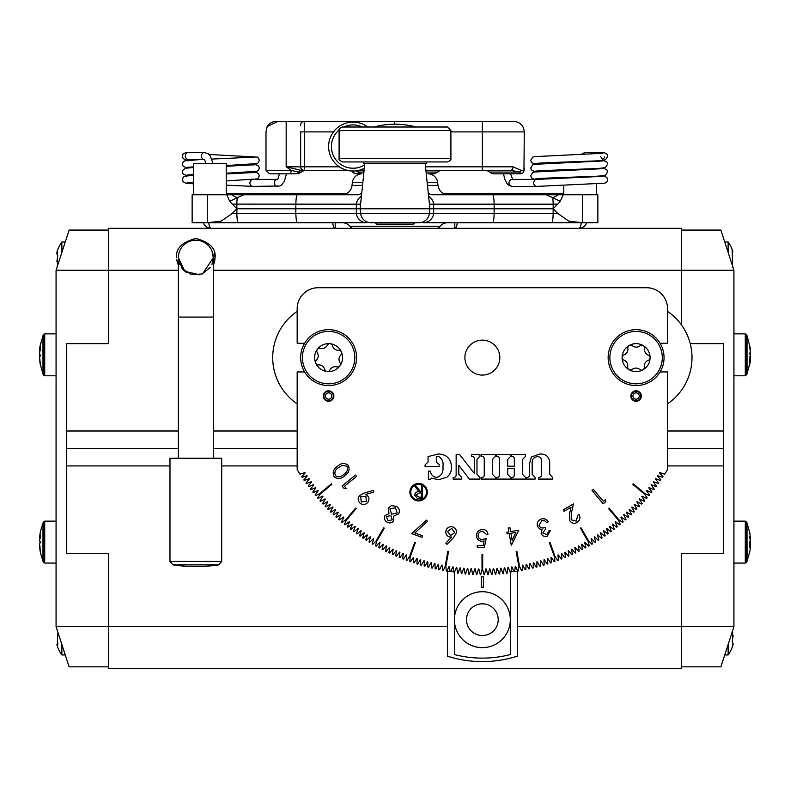 <?xml version="1.0" encoding="UTF-8"?>
<svg xmlns="http://www.w3.org/2000/svg" width="790" height="790" viewBox="0 0 790 790"><rect width="100%" height="100%" fill="white"/><g stroke="black" fill="none" stroke-linecap="round" stroke-linejoin="round"><path stroke-width="1.19" d="M747.034 373.947L747.004 335.622L747.034 373.947L750.263 361.543L749.325 366.55L750.5 358.946L749.562 358.986L750.5 355.559L749.325 353.12L750.5 352.824L749.562 344.855L750.105 350.217M749.582 358.946L750.5 358.946M750.47 359.341L750.263 361.543M750.233 356.942L750.194 358.946M749.325 356.517L750.5 356.813M749.917 354.068L750.5 354.068L750.263 354.819M749.868 353.969L750.5 354.068M750.283 352.903L750.49 353.969M750.115 350.286L750.263 348.094L747.034 335.691M749.562 358.996L749.631 361.089A50.639 40.566 180 0 1 749.562 363.193L750.49 358.986M747.034 561.226L747.004 522.901L747.034 561.226L749.937 550.995L750.5 545.258L749.631 545.248M750.49 545.248L749.562 547.51A50.639 48.684 180 0 0 749.631 544.991L749.562 542.473L750.5 541.199L749.325 536.351L750.5 538.77L749.562 531.305L750.372 537.506M749.562 552.901L749.937 550.995M750.47 545.564L750.382 546.601M749.592 543.016L750.5 543.016L750.105 545.248M749.582 542.937L750.5 543.016M749.562 541.733L750.49 542.937M40.043 546.512L39.5 546.512L40.349 552.477L42.966 561.226L42.996 522.901L42.996 561.305L44.714 563.073L56.07 563.073M40.023 546.443L39.5 546.443M40.349 552.477L40.675 553.958M40.053 546.571L39.5 546.512M40.152 537.713L39.51 537.694L40.369 534.889A50.639 36.745 0 0 0 40.438 536.795L39.5 540.834L40.675 542.414L39.5 543.609L40.438 551.509L39.51 546.571M42.966 522.98L40.349 531.729L39.5 537.694L40.132 537.773M40.349 531.729L39.5 537.773M39.54 540.488L40.023 537.773M39.638 543.372L40.675 541.792M42.966 335.691L42.996 374.016L42.966 335.691L39.944 346.632L40.675 342.998L39.5 350.572L40.27 350.533M40.251 350.572L39.5 350.572M39.5 350.345L39.944 346.632M39.628 352.952L39.905 350.572M40.626 355.836L39.5 355.836L39.944 354.819M40.379 355.944L39.5 355.836M39.589 356.458L39.51 355.944M39.905 359.055L39.944 363.005L42.966 373.947M39.51 350.533L40.438 346.05A50.639 38.68 0 0 0 40.369 348.054L39.5 353.801L40.675 355.806L39.5 356.567L40.438 364.516L39.51 359.361M732.636 267.553L732.162 249.729M732.873 251.477A33.585 33.585 0 0 0 728.123 241.957L728.123 252.375M732.133 249.838L732.29 250.707M733.13 635.535L732.182 641.421M733.13 643.672L732.606 646.171C731.975 648.086 731.975 647.978 732.606 645.825L732.557 642.082M728.123 644.541L728.123 654.969A33.585 33.585 0 0 0 732.172 647.464L732.123 647.563M732.508 646.171L732.606 646.171C731.975 648.086 731.975 647.978 732.606 645.825M732.449 642.053L732.636 631.338M724.736 654.969L728.123 654.969A33.585 33.585 0 0 0 733.081 644.759L732.606 645.292M57.868 632.741L57.394 641.697C58.026 644.225 58.026 645.252 57.394 644.778L56.87 644.354L57.078 645.282A33.585 33.585 0 0 0 61.877 654.969L61.877 644.541M57.68 645.035L56.87 644.354M56.841 629.057L57.384 630.904M61.877 252.375L61.877 241.957A33.585 33.585 0 0 0 56.88 252.316L56.949 252.425M57.384 253.491L57.394 250.736C58.026 248.84 58.026 248.988 57.394 251.161L56.87 254.044L57.443 255.002M57.522 250.736L57.394 250.736C58.026 248.84 58.026 248.988 57.394 251.161M57.522 255.022L57.384 265.776M56.88 261.589L57.759 255.674M447.416 571.575L450.014 571.575A216.401 216.401 0 0 0 450.725 571.683L452.749 566.924A211.394 211.394 0 0 0 453.114 566.973L453.746 572.118A216.401 216.401 0 0 0 454.467 572.207L456.403 567.408A211.394 211.394 0 0 0 456.778 567.457L457.499 572.582A216.401 216.401 0 0 0 458.22 572.661L460.066 567.832A211.394 211.394 0 0 0 460.442 567.872L461.251 572.977A216.401 216.401 0 0 0 461.972 573.046L463.74 568.188A211.394 211.394 0 0 0 464.115 568.217L465.014 573.313A216.401 216.401 0 0 0 465.735 573.372L467.423 568.484A211.394 211.394 0 0 0 467.799 568.504L468.786 573.589A216.401 216.401 0 0 0 469.507 573.629L471.107 568.711A211.394 211.394 0 0 0 471.482 568.731L472.548 573.787A216.401 216.401 0 0 0 473.279 573.826L474.79 568.869A211.394 211.394 0 0 0 475.165 568.889L476.331 573.925A216.401 216.401 0 0 0 477.051 573.945L478.473 568.978A211.394 211.394 0 0 0 478.849 568.978L480.103 574.004A216.401 216.401 0 0 0 480.824 574.004L482.167 569.007A211.394 211.394 0 0 0 482.542 569.007L483.885 574.004A216.401 216.401 0 0 0 484.606 574.004L485.86 568.978A211.394 211.394 0 0 0 486.225 568.978L487.657 573.945A216.401 216.401 0 0 0 488.378 573.925L489.543 568.889A211.394 211.394 0 0 0 489.919 568.869L491.429 573.826A216.401 216.401 0 0 0 492.15 573.787L493.227 568.731A211.394 211.394 0 0 0 493.602 568.711L495.202 573.629A216.401 216.401 0 0 0 495.923 573.589L496.91 568.504A211.394 211.394 0 0 0 497.285 568.484L498.974 573.372A216.401 216.401 0 0 0 499.695 573.313L500.593 568.217A211.394 211.394 0 0 0 500.969 568.188L502.736 573.046A216.401 216.401 0 0 0 503.457 572.977L504.267 567.872A211.394 211.394 0 0 0 504.632 567.832L506.489 572.661A216.401 216.401 0 0 0 507.21 572.582L507.931 567.457A211.394 211.394 0 0 0 508.306 567.408L510.241 572.207A216.401 216.401 0 0 0 510.962 572.118L511.584 566.973A211.394 211.394 0 0 0 511.96 566.924L513.984 571.683A216.401 216.401 0 0 0 514.695 571.585L517.292 571.575L517.292 656.184A115.31 115.31 0 0 1 447.416 656.184L447.416 570.163M517.292 571.575L517.292 570.163M499.823 357.613A17.469 17.469 0 0 0 482.354 340.144A17.469 17.469 0 0 0 464.885 357.613A17.469 17.469 0 0 0 482.354 375.082A17.469 17.469 0 0 0 499.823 357.613M203.524 241.987A17.469 17.469 0 0 1 213.3 257.678L213.3 317.076L178.362 317.076L178.362 257.678A17.469 17.469 0 0 1 195.831 240.209A17.469 17.469 0 0 1 213.3 257.678L211.957 264.413M186.272 272.303A17.469 17.469 0 0 1 183.606 270.16M183.606 245.206A17.469 17.469 0 0 1 192.958 240.446M636.572 391.356L636.631 390.833A5.244 5.244 0 0 0 635.812 390.813L635.92 392.906A3.14 3.14 0 0 0 633.373 397.627A3.14 3.14 0 0 0 638.735 397.755A3.14 3.14 0 0 0 636.414 392.916L636.572 391.356A4.72 4.72 0 0 1 640.058 398.604A4.72 4.72 0 0 1 632.02 398.417A4.72 4.72 0 0 1 635.841 391.336M667.54 311.388A55.902 55.902 0 0 1 667.54 403.838M329.005 391.346L329.055 390.823A5.244 5.244 0 0 0 328.235 390.823L328.383 392.916A3.14 3.14 0 0 0 325.924 397.676A3.14 3.14 0 0 0 331.287 397.706A3.14 3.14 0 0 0 328.877 392.916L329.005 391.346A4.72 4.72 0 0 1 332.62 398.535A4.72 4.72 0 0 1 324.572 398.486A4.72 4.72 0 0 1 328.275 391.346M297.168 403.838A55.902 55.902 0 0 1 297.168 311.388M426.472 492.19A7.841 7.841 0 0 0 418.631 484.349A7.841 7.841 0 0 0 410.78 492.19A7.841 7.841 0 0 0 418.631 500.04A7.841 7.841 0 0 0 426.472 492.19M409.892 492.19A8.739 8.739 0 0 0 418.631 500.929A8.739 8.739 0 0 0 427.36 492.19A8.739 8.739 0 0 0 418.631 483.46A8.739 8.739 0 0 0 409.892 492.19M333.854 396.047A5.244 5.244 0 0 0 328.61 390.803A5.244 5.244 0 0 0 323.367 396.047A5.244 5.244 0 0 0 328.61 401.29A5.244 5.244 0 0 0 333.854 396.047M630.855 396.047A5.244 5.244 0 0 1 636.098 390.803A5.244 5.244 0 0 1 641.342 396.047A5.244 5.244 0 0 1 636.098 401.29A5.244 5.244 0 0 1 630.855 396.047M660.094 371.942L667.54 371.942L667.54 469.566A216.401 216.401 0 0 1 664.667 474.188L659.749 472.588A211.394 211.394 0 0 1 659.541 472.904L663.008 476.745A216.401 216.401 0 0 1 662.603 477.358L657.715 475.669A211.394 211.394 0 0 1 657.507 475.975L660.894 479.885A216.401 216.401 0 0 1 660.489 480.478L655.631 478.71A211.394 211.394 0 0 1 655.414 479.017L658.742 482.986A216.401 216.401 0 0 1 658.317 483.569L653.488 481.712A211.394 211.394 0 0 1 653.271 482.019L656.52 486.038A216.401 216.401 0 0 1 656.095 486.62L651.296 484.685A211.394 211.394 0 0 1 651.069 484.981L654.258 489.059A216.401 216.401 0 0 1 653.814 489.632L649.054 487.618A211.394 211.394 0 0 1 648.817 487.904L651.938 492.042A216.401 216.401 0 0 1 651.483 492.604L646.753 490.501A211.394 211.394 0 0 1 646.516 490.797L649.558 494.984A216.401 216.401 0 0 1 649.104 495.537L644.413 493.355A211.394 211.394 0 0 1 644.176 493.641L647.138 497.878A216.401 216.401 0 0 1 646.674 498.431L642.023 496.16A211.394 211.394 0 0 1 641.776 496.446L644.67 500.732A216.401 216.401 0 0 1 644.186 501.275L639.574 498.925A211.394 211.394 0 0 1 639.327 499.201L642.142 503.546A216.401 216.401 0 0 1 641.658 504.079L637.086 501.65A211.394 211.394 0 0 1 636.829 501.917L639.574 506.311A216.401 216.401 0 0 1 639.071 506.834L634.548 504.326A211.394 211.394 0 0 1 634.291 504.593L636.957 509.027A216.401 216.401 0 0 1 636.444 509.55L631.961 506.963A211.394 211.394 0 0 1 631.704 507.219L634.291 511.703A216.401 216.401 0 0 1 633.768 512.216L629.334 509.55A211.394 211.394 0 0 1 629.067 509.807L631.575 514.33A216.401 216.401 0 0 1 631.052 514.833L626.658 512.088A211.394 211.394 0 0 1 626.391 512.345L628.82 516.917A216.401 216.401 0 0 1 628.287 517.401L623.942 514.586A211.394 211.394 0 0 1 623.665 514.833L626.016 519.445A216.401 216.401 0 0 1 625.473 519.929L621.187 517.035A211.394 211.394 0 0 1 620.9 517.282L623.172 521.933A216.401 216.401 0 0 1 622.619 522.397L618.382 519.435A211.394 211.394 0 0 1 618.096 519.672L620.278 524.363A216.401 216.401 0 0 1 619.725 524.827L615.538 521.775A211.394 211.394 0 0 1 615.242 522.012L617.346 526.742A216.401 216.401 0 0 1 616.783 527.197L612.645 524.076A211.394 211.394 0 0 1 612.359 524.313L614.373 529.073A216.401 216.401 0 0 1 613.8 529.517L609.722 526.328A211.394 211.394 0 0 1 609.426 526.555L611.361 531.354A216.401 216.401 0 0 1 610.779 531.779L606.76 528.53A211.394 211.394 0 0 1 606.453 528.747L608.31 533.576A216.401 216.401 0 0 1 607.727 534L603.758 530.673A211.394 211.394 0 0 1 603.451 530.89L605.219 535.748A216.401 216.401 0 0 1 604.626 536.153L600.716 532.766A211.394 211.394 0 0 1 600.41 532.974L602.099 537.862A216.401 216.401 0 0 1 601.486 538.267L597.645 534.8A211.394 211.394 0 0 1 597.329 535.008L598.929 539.926A216.401 216.401 0 0 1 598.316 540.321L594.534 536.785A211.394 211.394 0 0 1 594.218 536.983L595.729 541.93A216.401 216.401 0 0 1 595.117 542.315L591.394 538.721A211.394 211.394 0 0 1 591.068 538.908L592.5 543.885A216.401 216.401 0 0 1 591.868 544.251L588.214 540.597A211.394 211.394 0 0 1 587.888 540.785L589.231 545.781A216.401 216.401 0 0 1 588.599 546.137L585.005 542.414A211.394 211.394 0 0 1 584.679 542.592L585.933 547.618A216.401 216.401 0 0 1 585.291 547.964L581.766 544.172A211.394 211.394 0 0 1 581.43 544.35L582.595 549.396A216.401 216.401 0 0 1 581.954 549.731L578.487 545.88A211.394 211.394 0 0 1 578.162 546.048L579.238 551.114A216.401 216.401 0 0 1 578.586 551.44L575.189 547.529A211.394 211.394 0 0 1 574.853 547.697L575.841 552.773A216.401 216.401 0 0 1 575.189 553.089L571.861 549.119A211.394 211.394 0 0 1 571.525 549.277L572.424 554.373A216.401 216.401 0 0 1 571.763 554.679L568.504 550.66A211.394 211.394 0 0 1 568.168 550.808L568.978 555.923A216.401 216.401 0 0 1 568.306 556.209L565.126 552.131A211.394 211.394 0 0 1 564.781 552.279L565.502 557.404A216.401 216.401 0 0 1 564.83 557.681L561.72 553.543A211.394 211.394 0 0 1 561.374 553.681L561.996 558.826A216.401 216.401 0 0 1 561.325 559.083L558.283 554.896A211.394 211.394 0 0 1 557.938 555.034L558.481 560.179A216.401 216.401 0 0 1 557.799 560.436L554.827 556.2A211.394 211.394 0 0 1 554.481 556.328L554.926 561.483A216.401 216.401 0 0 1 554.244 561.72L551.351 557.434A211.394 211.394 0 0 1 550.995 557.552L551.361 562.717A216.401 216.401 0 0 1 550.679 562.944L547.855 558.599A211.394 211.394 0 0 1 547.5 558.718L547.776 563.892A216.401 216.401 0 0 1 547.085 564.109L544.34 559.715A211.394 211.394 0 0 1 543.984 559.824L544.162 564.998A216.401 216.401 0 0 1 543.471 565.206L540.804 560.772A211.394 211.394 0 0 1 540.439 560.87L540.528 566.045A216.401 216.401 0 0 1 539.837 566.242L537.249 561.759A211.394 211.394 0 0 1 536.884 561.858L536.884 567.032A216.401 216.401 0 0 1 536.183 567.21L533.675 562.687A211.394 211.394 0 0 1 533.309 562.776L533.22 567.951A216.401 216.401 0 0 1 532.519 568.119L530.09 563.546A211.394 211.394 0 0 1 529.725 563.635L529.547 568.8A216.401 216.401 0 0 1 528.836 568.958L526.486 564.346A211.394 211.394 0 0 1 526.12 564.425L525.854 569.6A216.401 216.401 0 0 1 525.143 569.738L522.871 565.087A211.394 211.394 0 0 1 522.506 565.156L522.141 570.321A216.401 216.401 0 0 1 521.43 570.449L519.247 565.768A211.394 211.394 0 0 1 518.882 565.828L518.428 570.982A216.401 216.401 0 0 1 517.717 571.101L515.603 566.381A211.394 211.394 0 0 1 515.238 566.44L514.695 571.585M608.142 357.623A14.329 14.329 0 0 1 608.142 357.603A27.956 27.956 0 0 1 636.098 329.657A27.956 27.956 0 0 1 664.044 357.613A27.956 27.956 0 0 1 636.098 385.569A27.956 27.956 0 0 1 608.142 357.613M304.604 343.285L297.168 343.285L297.168 308.693A20.965 20.965 0 0 1 318.133 287.728L646.576 287.728A20.965 20.965 0 0 1 667.54 308.693L667.54 343.285L660.094 343.285M450.014 571.585L449.471 566.44A211.394 211.394 0 0 1 449.095 566.381L446.992 571.101A216.401 216.401 0 0 1 446.281 570.982L445.827 565.828A211.394 211.394 0 0 1 445.461 565.768L443.269 570.449A216.401 216.401 0 0 1 442.558 570.321L442.203 565.156A211.394 211.394 0 0 1 441.837 565.087L439.566 569.738A216.401 216.401 0 0 1 438.855 569.6L438.588 564.425A211.394 211.394 0 0 1 438.223 564.346L435.873 568.958A216.401 216.401 0 0 1 435.162 568.8L434.984 563.635A211.394 211.394 0 0 1 434.619 563.546L432.189 568.119A216.401 216.401 0 0 1 431.488 567.951L431.389 562.776A211.394 211.394 0 0 1 431.034 562.687L428.526 567.21A216.401 216.401 0 0 1 427.825 567.032L427.825 561.858A211.394 211.394 0 0 1 427.459 561.759L424.872 566.242A216.401 216.401 0 0 1 424.171 566.045L424.269 560.87A211.394 211.394 0 0 1 423.904 560.772L421.238 565.206A216.401 216.401 0 0 1 420.547 564.998L420.724 559.824A211.394 211.394 0 0 1 420.369 559.715L417.624 564.109A216.401 216.401 0 0 1 416.932 563.892L417.209 558.718A211.394 211.394 0 0 1 416.853 558.599L414.029 562.944A216.401 216.401 0 0 1 413.348 562.717L413.703 557.552A211.394 211.394 0 0 1 413.358 557.434L410.454 561.72A216.401 216.401 0 0 1 409.773 561.483L410.227 556.328A211.394 211.394 0 0 1 409.872 556.2L406.909 560.436A216.401 216.401 0 0 1 406.228 560.179L406.771 555.034A211.394 211.394 0 0 1 406.425 554.896L403.384 559.083A216.401 216.401 0 0 1 402.703 558.826L403.334 553.681A211.394 211.394 0 0 1 402.989 553.543L399.878 557.681A216.401 216.401 0 0 1 399.207 557.404L399.928 552.279A211.394 211.394 0 0 1 399.582 552.131L396.392 556.209A216.401 216.401 0 0 1 395.731 555.923L396.541 550.808A211.394 211.394 0 0 1 396.205 550.66L392.946 554.679A216.401 216.401 0 0 1 392.284 554.373L393.183 549.277A211.394 211.394 0 0 1 392.847 549.119L389.519 553.089A216.401 216.401 0 0 1 388.868 552.773L389.855 547.697A211.394 211.394 0 0 1 389.519 547.529L386.122 551.44A216.401 216.401 0 0 1 385.471 551.114L386.547 546.048A211.394 211.394 0 0 1 386.211 545.88L382.755 549.731A216.401 216.401 0 0 1 382.113 549.396L383.278 544.35A211.394 211.394 0 0 1 382.943 544.172L379.417 547.964A216.401 216.401 0 0 1 378.775 547.618L380.029 542.592A211.394 211.394 0 0 1 379.704 542.414L376.109 546.137A216.401 216.401 0 0 1 375.477 545.781L376.82 540.785A211.394 211.394 0 0 1 376.494 540.597L372.831 544.251A216.401 216.401 0 0 1 372.209 543.885L373.64 538.908A211.394 211.394 0 0 1 373.315 538.721L369.592 542.315A216.401 216.401 0 0 1 368.979 541.93L370.49 536.983A211.394 211.394 0 0 1 370.174 536.785L366.392 540.321A216.401 216.401 0 0 1 365.78 539.926L367.38 535.008A211.394 211.394 0 0 1 367.064 534.8L363.212 538.267A216.401 216.401 0 0 1 362.61 537.862L364.299 532.974A211.394 211.394 0 0 1 363.983 532.766L360.082 536.153A216.401 216.401 0 0 1 359.49 535.748L361.257 530.89A211.394 211.394 0 0 1 360.951 530.673L356.981 534A216.401 216.401 0 0 1 356.399 533.576L358.245 528.747A211.394 211.394 0 0 1 357.949 528.53L353.93 531.779A216.401 216.401 0 0 1 353.347 531.354L355.283 526.555A211.394 211.394 0 0 1 354.987 526.328L350.908 529.517A216.401 216.401 0 0 1 350.335 529.073L352.35 524.313A211.394 211.394 0 0 1 352.054 524.076L347.926 527.197A216.401 216.401 0 0 1 347.363 526.742L349.466 522.012A211.394 211.394 0 0 1 349.17 521.775L344.983 524.827A216.401 216.401 0 0 1 344.43 524.363L346.613 519.672A211.394 211.394 0 0 1 346.326 519.435L342.09 522.397A216.401 216.401 0 0 1 341.537 521.933L343.808 517.282A211.394 211.394 0 0 1 343.522 517.035L339.236 519.929A216.401 216.401 0 0 1 338.693 519.445L341.043 514.833A211.394 211.394 0 0 1 340.767 514.586L336.422 517.401A216.401 216.401 0 0 1 335.888 516.917L338.318 512.345A211.394 211.394 0 0 1 338.041 512.088L333.656 514.833A216.401 216.401 0 0 1 333.133 514.33L335.641 509.807A211.394 211.394 0 0 1 335.375 509.55L330.931 512.216A216.401 216.401 0 0 1 330.418 511.703L333.005 507.219A211.394 211.394 0 0 1 332.738 506.963L328.265 509.55A216.401 216.401 0 0 1 327.751 509.027L330.418 504.593A211.394 211.394 0 0 1 330.161 504.326L325.628 506.834A216.401 216.401 0 0 1 325.134 506.311L327.88 501.917A211.394 211.394 0 0 1 327.623 501.65L323.051 504.079A216.401 216.401 0 0 1 322.567 503.546L325.381 499.201A211.394 211.394 0 0 1 325.134 498.925L320.523 501.275A216.401 216.401 0 0 1 320.039 500.732L322.932 496.446A211.394 211.394 0 0 1 322.685 496.16L318.034 498.431A216.401 216.401 0 0 1 317.57 497.878L320.533 493.641A211.394 211.394 0 0 1 320.296 493.355L315.605 495.537A216.401 216.401 0 0 1 315.141 494.984L318.182 490.797A211.394 211.394 0 0 1 317.955 490.501L313.225 492.604A216.401 216.401 0 0 1 312.771 492.042L315.891 487.904A211.394 211.394 0 0 1 315.654 487.618L310.895 489.632A216.401 216.401 0 0 1 310.45 489.059L313.64 484.981A211.394 211.394 0 0 1 313.413 484.685L308.613 486.62A216.401 216.401 0 0 1 308.189 486.038L311.438 482.019A211.394 211.394 0 0 1 311.221 481.712L306.392 483.569A216.401 216.401 0 0 1 305.967 482.986L309.295 479.017A211.394 211.394 0 0 1 309.078 478.71L304.219 480.478A216.401 216.401 0 0 1 303.804 479.885L307.201 475.975A211.394 211.394 0 0 1 306.994 475.669L302.106 477.358A216.401 216.401 0 0 1 301.701 476.745L305.167 472.904A211.394 211.394 0 0 1 304.96 472.588L300.042 474.188A216.401 216.401 0 0 1 297.168 469.566L297.168 371.942L304.604 371.942M482.009 568.296A210.683 210.683 0 0 0 482.7 568.296L482.7 554.313A196.71 196.71 0 0 1 482.009 554.313L482.009 568.296M445.422 565.038A210.683 210.683 0 0 0 446.113 565.156L448.542 551.39A196.71 196.71 0 0 1 447.851 551.272L445.422 565.038M409.971 555.469A210.683 210.683 0 0 0 410.622 555.706L415.402 542.572A196.71 196.71 0 0 1 414.75 542.335L409.971 555.469M376.712 539.896A210.683 210.683 0 0 0 377.314 540.242L384.305 528.135A196.71 196.71 0 0 1 383.703 527.789L376.712 539.896M346.662 518.783A210.683 210.683 0 0 0 347.195 519.227L356.181 508.523A196.71 196.71 0 0 1 355.648 508.069L346.662 518.783M320.74 492.772A210.683 210.683 0 0 0 321.184 493.306L331.889 484.319A196.71 196.71 0 0 1 331.445 483.786L320.74 492.772M518.596 565.156A210.683 210.683 0 0 0 519.287 565.038L516.857 551.272A196.71 196.71 0 0 1 516.166 551.39L518.596 565.156M554.086 555.706A210.683 210.683 0 0 0 554.738 555.469L549.958 542.335A196.71 196.71 0 0 1 549.307 542.572L554.086 555.706M587.395 540.242A210.683 210.683 0 0 0 587.997 539.896L581.005 527.789A196.71 196.71 0 0 1 580.403 528.135L587.395 540.242M617.513 519.227A210.683 210.683 0 0 0 618.047 518.783L609.06 508.069A196.71 196.71 0 0 1 608.527 508.523L617.513 519.227M643.524 493.306A210.683 210.683 0 0 0 643.969 492.772L633.264 483.786A196.71 196.71 0 0 1 632.81 484.319L643.524 493.306M576.295 521.044L577.678 515.337L579.129 514.497C580.67 517.776 579.969 520.452 577.046 522.526C574.103 523.977 571.674 523.365 569.758 520.699L569.62 513.5L571.042 507.269L564.06 511.298L563.211 509.836L573.491 503.901L571.308 513.48L571.219 519.82L576.295 521.044M605.525 499.655L605.821 501.63L603.195 503.832L591.996 490.481L593.32 489.375L603.432 501.413L605.525 499.655M546.769 534.554L548.932 530.831L550.581 530.228L547.342 536.143C544.567 536.983 542.493 536.153 541.14 533.645L542.019 529.557L539.59 528.865L537.476 526.357C536.647 522.931 537.852 520.511 541.101 519.089C544.172 518.161 546.522 519.109 548.171 521.904L546.581 522.486L544.537 520.63L541.654 520.679L539.037 525.646C540.429 527.947 542.444 528.55 545.08 527.453L545.623 528.945L542.839 533.033L546.769 534.554M518.763 530.199L511.298 545.456L509.195 533.576L507.131 533.931L506.844 532.302L508.908 531.937L508.207 527.977L509.915 527.671L510.617 531.64L518.763 530.199M515.919 532.381L510.903 533.27L512.157 540.38L515.919 532.381M484.369 547.342L477.209 547.342L477.209 545.554L483.144 545.554L484.092 540.962L482.028 541.298C478.562 540.992 476.735 539.086 476.538 535.581C476.805 531.769 478.839 529.715 482.631 529.428C485.672 529.665 487.44 531.314 487.953 534.356L486.393 534.356L482.532 531.216C479.816 531.463 478.345 532.934 478.098 535.65C478.345 538.148 479.757 539.442 482.315 539.501L486.166 538.612L484.369 547.342M453.588 537.526L447.051 544.33L445.807 543.164L451.643 537.002L449.846 537.012C446.883 536.153 445.56 534.168 445.886 531.077C446.755 527.888 448.839 526.456 452.147 526.762C455.267 527.611 456.689 529.656 456.403 532.894L453.588 537.526M450.517 535.581L454.734 532.628L451.781 528.411L447.575 531.364L450.517 535.581M422.561 535.827L422.008 537.368L411.699 533.615L426.462 520.116L427.538 521.291L414.78 532.993L422.561 535.827M387.91 520.709L392.225 519.879L390.823 515.544L386.438 516.581L387.91 520.709M384.947 515.633L388.966 513.668L388.394 508.059L391.317 505.639L396.264 506.311C399.246 508.138 400.056 510.656 398.713 513.846L393.41 516.235L393.746 520.778C391.899 523.049 389.648 523.503 386.982 522.141C384.532 520.501 383.851 518.329 384.947 515.633M391.593 514.171L397.222 512.917L395.415 507.733L389.924 508.898L391.593 514.171M364.21 493.059L373.324 490.422L373.818 492.051L365.632 494.491L367.192 495.399C369.345 497.641 369.503 500.031 367.666 502.568C365.306 504.899 362.768 505.106 360.043 503.181C357.751 500.86 357.544 498.372 359.42 495.695L364.21 493.059M365.898 496.308L360.734 496.752L361.198 501.926L366.353 501.462L365.898 496.308M348.193 465.28C350.089 469.379 348.983 472.785 344.875 475.521C341.399 479.026 337.834 479.461 334.17 476.805C332.235 472.677 333.301 469.211 337.389 466.406C340.925 462.95 344.529 462.575 348.193 465.28M343.857 474.247C347.166 472.183 348.193 469.507 346.948 466.228L342.287 465.32L338.436 467.641C335.207 469.754 334.2 472.45 335.404 475.708C338.377 477.565 341.191 477.081 343.857 474.247M346.208 488.378L344.243 488.654L342.08 486.038L355.431 475.067L356.527 476.39L344.479 486.285L346.208 488.378M438.213 456.274L436.317 456.699L436.317 462.071L439.289 464.895L439.309 466.525L425.079 466.525L425.079 464.935L428.052 461.972L428.052 456.61L438.312 453.974C446.666 454.408 451.07 458.793 451.525 467.137C451.603 471.265 450.063 474.612 446.883 477.18L438.657 479.747L431.291 478.098L430.303 479.421L428.387 479.421L428.387 471.156L430.303 471.156C431.014 474.928 433.216 477.022 436.91 477.437C441.511 475.797 443.526 472.262 442.933 466.821C443.654 461.824 442.084 458.309 438.213 456.274M476.972 459.365L476.972 474.356L479.945 477.456L479.945 479.086L469.349 479.086L458.793 465.28L458.793 474.356L461.765 477.437L461.765 479.086L453.174 479.086L453.174 477.466C455.287 477.506 456.274 476.469 456.146 474.356L456.146 454.625L459.652 454.625L474.326 473.407L474.326 459.365C474.464 457.252 473.467 456.215 471.353 456.245L471.353 454.625L479.945 454.625L479.945 456.265L476.972 459.365M484.25 474.356L484.25 459.365C484.379 457.252 483.381 456.215 481.268 456.245L481.268 454.625L495.488 454.625L495.488 456.265L492.506 459.365L492.506 474.356L495.488 477.456L495.488 479.086L481.268 479.086L481.268 477.456C483.381 477.496 484.379 476.459 484.25 474.356M514.32 466.199L514.32 459.385C514.458 457.272 513.47 456.225 511.347 456.245L511.347 454.625L525.557 454.625L525.557 456.265L522.585 459.385L522.585 474.365L525.557 477.456L525.557 479.086L511.347 479.086L511.347 477.466C513.461 477.506 514.448 476.469 514.32 474.365L514.32 468.51L507.713 468.51L507.713 474.365L510.686 477.456L510.686 479.086L496.476 479.086L496.476 477.446C498.589 477.496 499.576 476.469 499.448 474.365L499.448 459.385C499.586 457.262 498.589 456.215 496.476 456.255L496.476 454.625L510.686 454.625L510.686 456.265L507.713 459.385L507.713 466.199L514.32 466.199M537.506 456.61C533.655 457.143 531.887 459.474 532.174 463.602L532.174 474.346L535.146 477.456L535.146 479.086L526.555 479.086L526.555 477.466C528.668 477.496 529.656 476.459 529.527 474.346L529.527 463.671L531.374 456.985L539.896 453.974C546.127 453.904 549.396 456.926 549.692 463.039L549.692 474.346L552.664 477.456L552.664 479.086L538.454 479.086L538.454 477.466C540.567 477.496 541.555 476.449 541.427 474.346L541.427 461.439C541.644 458.457 540.33 456.847 537.506 456.61M421.425 492.99L419.125 492.97L415.787 495.113L419.075 497.177L421.425 497.177L421.425 492.99M422.561 485.89L422.561 498.47L417.189 498.302L414.651 495.103C415.026 492.674 416.518 491.538 419.115 491.696L414.493 485.89L415.896 485.89L420.517 491.696L421.425 491.696L421.425 485.89L422.561 485.89M613.277 370.5A26.208 26.208 0 0 0 648.985 380.425A26.208 26.208 0 0 0 658.909 344.726A26.208 26.208 0 0 0 623.201 334.792A26.208 26.208 0 0 0 613.277 370.5M623.922 364.486A13.973 13.973 0 0 0 650.071 357.742A13.973 13.973 0 0 0 629.225 345.447A13.973 13.973 0 0 0 623.922 364.486M627.981 368.614A2.795 2.795 0 0 1 627.665 366.767A6.034 6.034 0 0 0 623.903 360.112A2.795 2.795 0 0 1 623.952 354.888A6.034 6.034 0 0 0 627.833 348.301A2.795 2.795 0 0 1 632.385 345.734A6.034 6.034 0 0 0 640.028 345.803A2.795 2.795 0 0 1 644.531 348.459A6.034 6.034 0 0 0 648.294 355.115A2.795 2.795 0 0 1 648.244 360.339A6.034 6.034 0 0 0 644.354 366.925A2.795 2.795 0 0 1 639.801 369.493A6.034 6.034 0 0 0 632.168 369.424A2.795 2.795 0 0 1 627.981 368.614A2.795 2.795 0 0 0 632.168 369.424M313.146 378.766A26.208 26.208 0 0 0 349.763 373.078A26.208 26.208 0 0 0 344.084 336.461A26.208 26.208 0 0 0 307.458 342.149A26.208 26.208 0 0 0 313.146 378.766M320.365 368.891A13.973 13.973 0 0 0 341.399 351.965A13.973 13.973 0 0 0 317.333 349.368A13.973 13.973 0 0 0 320.365 368.891M325.757 370.984A2.795 2.795 0 0 1 324.7 369.434A6.034 6.034 0 0 0 318.538 364.921A2.795 2.795 0 0 1 316.425 360.131A6.034 6.034 0 0 0 317.244 352.538A2.795 2.795 0 0 1 320.335 348.321A6.034 6.034 0 0 0 327.317 345.23A2.795 2.795 0 0 1 332.521 345.793A6.034 6.034 0 0 0 338.683 350.306A2.795 2.795 0 0 1 340.796 355.085A6.034 6.034 0 0 0 339.976 362.689A2.795 2.795 0 0 1 336.896 366.906A6.034 6.034 0 0 0 329.904 369.997A2.795 2.795 0 0 1 325.757 370.984A2.795 2.795 0 0 0 329.904 369.997M356.567 357.613A27.956 27.956 0 0 1 328.61 385.569A27.956 27.956 0 0 1 300.654 357.613A27.956 27.956 0 0 1 328.61 329.657A27.956 27.956 0 0 1 356.567 357.613M481.308 576.7L481.308 587.177L483.401 587.177L483.401 576.7L481.308 576.7M456.877 568.178A212.095 212.095 0 0 1 456.136 568.079L454.398 572.375L454.398 654.564A111.815 111.815 0 0 0 510.31 654.564L510.31 572.375L508.572 568.079A212.095 212.095 0 0 1 507.832 568.178M504.148 568.583A212.095 212.095 0 0 0 504.899 568.504L506.745 573.333A217.102 217.102 0 0 0 507.111 573.293L507.21 572.582M500.465 568.938A212.095 212.095 0 0 0 501.216 568.869L502.983 573.728A217.102 217.102 0 0 0 503.339 573.698L503.457 572.977M496.772 569.215A212.095 212.095 0 0 0 497.522 569.165L499.211 574.054A217.102 217.102 0 0 0 499.566 574.024L499.695 573.313M493.079 569.442A212.095 212.095 0 0 0 493.829 569.402L495.429 574.32A217.102 217.102 0 0 0 495.784 574.3L495.923 573.589M489.385 569.59A212.095 212.095 0 0 0 490.126 569.57L491.647 574.518A217.102 217.102 0 0 0 492.002 574.498L492.15 573.787M485.682 569.679A212.095 212.095 0 0 0 486.433 569.669L487.855 574.646A217.102 217.102 0 0 0 488.22 574.636L488.378 573.925M483.885 574.004L484.063 574.705A217.102 217.102 0 0 0 484.428 574.705L484.606 574.004M482.729 569.708A212.095 212.095 0 0 1 481.979 569.708M480.103 574.004L480.281 574.705A217.102 217.102 0 0 0 480.636 574.705L480.824 574.004M479.026 569.679A212.095 212.095 0 0 1 478.276 569.669L476.854 574.646A217.102 217.102 0 0 1 476.488 574.636L476.331 573.925M475.323 569.59A212.095 212.095 0 0 1 474.573 569.57L473.062 574.518A217.102 217.102 0 0 1 472.706 574.498L472.548 573.787M471.63 569.442A212.095 212.095 0 0 1 470.88 569.402L469.28 574.32A217.102 217.102 0 0 1 468.924 574.3L468.786 573.589M467.937 569.215A212.095 212.095 0 0 1 467.186 569.165L465.498 574.054A217.102 217.102 0 0 1 465.142 574.024L465.014 573.313M464.244 568.938A212.095 212.095 0 0 1 463.493 568.869L461.725 573.728A217.102 217.102 0 0 1 461.37 573.698L461.251 572.977M460.56 568.583A212.095 212.095 0 0 1 459.81 568.504L457.953 573.333A217.102 217.102 0 0 1 457.598 573.293L457.499 572.582M498.204 619.676A15.849 15.849 0 0 0 482.354 603.827A15.849 15.849 0 0 0 466.505 619.676A15.849 15.849 0 0 0 482.354 635.525A15.849 15.849 0 0 0 498.204 619.676M454.398 619.676A27.956 27.956 0 0 1 482.354 591.72A27.956 27.956 0 0 1 510.31 619.676A27.956 27.956 0 0 1 482.354 647.632A27.956 27.956 0 0 1 454.398 619.676M443.16 193.392L502.618 193.392M226.236 193.392L330.22 193.392M306.036 193.392L287.382 193.392M316.77 193.392L346.84 193.392M456.255 194.784A8.384 2.607 -90 0 0 454.813 193.392L563.764 193.392M211.207 228.33A8.384 8.384 0 0 1 203.306 222.741A8.384 8.384 0 0 0 211.207 228.33A8.384 2.607 90 0 1 208.748 222.741M578.793 228.33A8.384 8.384 0 0 0 586.694 222.741A8.384 8.384 0 0 1 578.793 228.33A8.384 2.607 -90 0 0 581.252 222.741M332.728 222.741A8.384 2.607 90 0 0 335.187 228.33L335.187 222.741M454.813 222.741L454.813 228.33A8.384 2.607 -90 0 0 457.272 222.741M335.187 194.784L335.187 193.392A8.384 2.607 90 0 0 333.745 194.784M443.99 193.817L454.813 193.392L454.813 194.784M283.373 173.82L289.584 173.82A3.496 1.55 -90 0 0 291.145 170.324L298.492 172.072L301.316 172.072L304.338 170.324L301.039 170.324A3.496 2.943 -90 0 0 298.492 172.072A3.496 2.943 -90 0 1 295.934 173.82L269.509 173.82L265.993 170.324L265.993 131.891L267.158 126.588C269.262 123.26 272.274 121.532 276.204 121.413L513.796 121.413C520.166 122.035 523.661 125.521 524.284 131.891L450.902 131.891M425.534 166.828L513.095 166.828L520.995 170.324A3.496 2.963 137.6 0 1 520.185 172.072L510.538 170.324L425.899 170.324M489.622 172.072L520.185 172.072A3.496 2.785 -90 0 1 517.776 173.82A3.496 3.219 90 0 0 520.995 170.324L523.958 170.324A3.496 3.19 16.2 0 1 523.494 172.072A3.496 3.466 -90 0 1 520.492 173.82L492.644 173.82L486.591 170.324M510.468 121.413L502.776 121.413M356.27 170.818L359.272 172.072L363.913 172.072M358.877 170.324L364.101 170.324M300.654 125.462L300.654 124.899A3.496 3.496 0 0 1 304.15 121.413L482.354 121.413L482.354 170.324L440.425 170.324L434.372 173.82L427.943 173.82A9.786 9.786 0 0 1 437.67 182.579L437.966 185.403C439.052 191.18 442.528 194.31 448.394 194.784L546.265 194.784M265.993 170.324L291.145 170.324L286.168 166.828L300.654 166.828L300.654 131.891L304.397 131.891L304.397 166.828L339.374 166.828M304.15 170.324A3.496 3.496 0 0 1 300.654 166.828A3.496 3.496 0 0 0 304.15 170.324L304.397 166.828L300.654 166.828A3.496 3.496 0 0 0 304.15 170.324L347.264 170.324L301.039 170.324L286.168 166.828L286.168 121.413M362.808 182.579L352.33 182.579A9.786 9.786 0 0 1 362.057 173.82L354.601 173.642L352.202 170.324M362.057 173.82L361.82 173.82A3.496 2.943 90 0 1 359.272 172.072A3.496 1.619 -50.4 0 0 359.598 173.02L359.598 173.02A3.496 3.496 0 0 0 361.82 173.82M524.284 168.438L523.849 171.302A3.496 3.496 0 0 1 520.492 173.82A3.496 3.466 90 0 0 523.958 170.324L524.284 131.891M277.863 121.413L267.158 126.588M394.635 121.413L394.882 124.208M304.15 121.413L304.397 131.891L333.499 131.891M352.666 172.013A3.496 3.486 -90 0 0 351.718 170.986L352.745 171.608M513.095 166.828A3.496 2.558 90 0 1 510.538 170.324M352.676 172.062L354.601 173.642M364.309 168.29A24.46 24.46 0 0 1 328.61 146.565A24.46 24.46 0 0 1 367.745 127.002A24.46 24.46 0 0 0 328.61 146.565M602.948 175.696L606.848 177.365L607.599 179.537C607.342 181.739 606.207 182.964 604.182 183.201L537.131 186.391A3.496 3.229 -90 0 1 533.655 182.905A3.496 3.229 -90 0 1 536.884 179.409M604.538 156.983A3.496 3.229 -90 0 1 602.237 159.392M599.047 153.655A3.496 3.229 -90 0 1 601.684 152.519C605.802 152.697 607.777 154.02 607.599 156.469L605.535 159.708C603.096 160.489 597.092 160.982 587.533 161.209C567.892 161.98 536.884 162.928 535.413 163.53M251.615 179.814A3.496 3.229 90 0 0 253.116 186.4L279.877 185.996L281.526 185.038L284.301 181.443L286.484 173.82M204.116 159.462A3.496 3.229 90 0 1 204.561 152.51L188.563 152.51A3.496 3.229 90 0 0 185.334 156.005A3.496 3.229 90 0 0 188.563 159.491L204.146 159.491M667.54 430.994L723.452 430.994L723.452 343.64L690.223 343.64L723.452 343.64L723.452 553.286L681.523 553.286L681.523 666.849L720.875 666.849L733.93 626.658L517.292 626.658M169.978 465.932L66.548 465.932L66.548 553.286L66.548 343.64L108.477 343.64L108.477 228.33L681.523 228.33L681.523 270.259L733.93 270.259L720.875 230.078L681.523 230.078L681.523 325.026L681.523 270.259L213.3 270.259M733.93 270.259L733.93 626.658M447.416 626.658L56.07 626.658L69.125 666.849L108.477 666.849L108.477 553.286L108.477 668.587L681.523 668.587L681.523 553.286L723.452 553.286L723.452 465.932L667.54 465.932M178.362 430.994L66.548 430.994L66.548 343.64L108.477 343.64L108.477 230.078L69.125 230.078L56.07 270.259L178.362 270.259M66.548 553.286L108.477 553.286L66.548 553.286M56.07 626.658L56.07 270.259M210.347 267.405L202.072 274.002L191.358 274.565L182.233 268.649L178.382 258.478M178.836 261.717L179.942 264.946M181.275 267.346L183.221 269.775M202.684 273.755L213.3 257.678A17.469 17.469 0 0 0 195.831 240.209A17.469 17.469 0 0 0 178.362 257.678L184.87 271.286L199.465 274.772M176.703 259.495L177.651 263.9M214.663 261.52L215.048 257.678L213.3 265.687L214.663 261.52M214.376 252.612L215.048 257.678C216.144 248.593 209.735 242.184 195.831 238.462C181.927 242.184 175.528 248.593 176.614 257.678C177.375 251.032 177.375 251.032 176.614 257.678L176.723 255.644M179.063 252.79L179.824 250.697L179.063 252.79M213.3 257.678L212.016 251.102M297.168 430.994L213.3 430.994M723.452 448.463L667.54 448.463L723.452 448.463M297.168 448.463L213.3 448.463L297.168 448.463M178.362 448.463L66.548 448.463L178.362 448.463M622.115 357.485A13.973 13.973 0 0 0 628.998 369.651M315.832 363.262A13.973 13.973 0 0 0 327.109 371.507M297.168 465.932L221.694 465.932M636.631 390.833A5.244 5.244 0 0 1 640.502 398.891A5.244 5.244 0 0 1 631.565 398.683A5.244 5.244 0 0 1 635.812 390.813M329.055 390.823A5.244 5.244 0 0 1 333.064 398.812A5.244 5.244 0 0 1 324.127 398.762A5.244 5.244 0 0 1 328.235 390.823M596.608 194.784L596.608 183.853M563.764 194.784L563.764 185.146M370.757 222.741L419.243 222.741M203.524 222.741L216.105 222.741M232.053 194.784L243.784 194.784L237.286 197.658A10.487 1.462 90 0 0 236.842 204.175L236.931 208.758L232.3 213.409L356.339 213.349A10.487 10.467 90 0 0 366.757 222.741L192.76 222.741A10.487 10.487 0 0 1 192.138 222.721L192.138 194.784L232.053 194.784A10.487 6.35 -142.5 0 0 237.286 197.658L229.742 201.332L226.809 194.784M226.236 194.784L226.236 163.342L193.392 163.342L193.392 194.784M573.895 222.741L586.476 222.741M342.406 222.741A9.786 9.786 0 0 1 349.901 226.236A9.786 9.786 0 0 0 352.35 228.33M447.594 222.741A9.786 9.786 0 0 0 440.099 226.236A9.786 9.786 0 0 1 437.65 228.33M361.721 192.928A10.487 7.357 -90 0 1 357.544 194.784L297.317 194.784A10.487 1.462 90 0 0 295.865 204.175L295.796 208.758L553.158 208.758L557.701 204.116L553.158 204.175A10.487 1.462 -90 0 0 552.714 197.658L560.258 201.332L563.191 194.784L597.862 194.784L597.862 222.721L423.243 222.741A10.487 10.467 90 0 0 433.661 213.349L494.135 213.349L494.135 204.175L433.661 204.175L433.661 213.349L429.414 213.349A10.487 10.467 90 0 1 419.421 222.731L419.451 222.731M352.33 182.579L352.034 185.403A10.487 10.487 0 0 1 341.606 194.784M425.168 163.342L429.898 208.758L429.414 213.349L360.586 213.349A10.487 10.467 90 0 0 370.579 222.731L370.579 222.731M364.832 163.342L360.102 208.758L360.586 213.349L356.339 213.349L356.339 204.175L232.3 204.116L236.842 208.758M428.279 192.928A10.487 7.357 -90 0 0 432.456 194.784L546.216 194.784L552.714 197.658A10.487 6.35 142.5 0 0 557.947 194.784L563.191 194.784M546.216 194.784L557.947 194.784M492.684 222.741A10.487 1.462 90 0 0 494.135 213.349L557.701 213.409L568.948 221.2L582.694 222.711C602.316 222.721 602.395 222.721 582.941 222.731M560.258 201.332L557.701 204.116M557.701 213.409L553.158 208.758M297.317 222.741A10.487 1.462 90 0 1 295.865 213.349L295.796 208.758L236.931 208.758L236.842 213.349A10.487 1.462 90 0 0 238.294 222.741L238.521 222.741M439.438 222.741L551.479 222.741M243.784 194.784L297.317 194.784M349.526 194.784L243.735 194.784M232.3 213.409L221.052 221.2L207.306 222.711L192.138 222.721M229.742 201.332L232.3 204.116M492.684 194.784A10.487 1.462 90 0 1 494.135 204.175L553.158 204.175L553.158 213.349A10.487 1.462 90 0 1 551.706 222.741M429.168 201.43L429.414 204.175L433.661 204.175A10.487 10.467 -90 0 0 428.624 196.275M360.832 201.43L360.586 204.175L356.339 204.175A10.487 10.467 90 0 1 361.376 196.275M342.584 161.94C339.67 160.686 338.505 159.521 339.098 158.444L450.902 158.444C451.396 159.689 450.231 160.854 447.416 161.94L342.584 161.94L363.548 161.94L363.548 163.342L426.452 163.342L426.452 161.94L436.1 161.94M436.1 127.002L342.584 127.002L447.416 127.002L450.902 130.498L339.098 130.498C338.525 129.392 339.68 128.227 342.584 127.002M375.151 222.731L376.553 224.133L413.447 224.133L414.849 222.731M173.425 458.24L221.694 458.24L221.694 561.423L169.978 561.423L169.978 458.24L173.425 458.24M747.004 374.016L745.286 375.783L745.286 333.854L733.93 333.854M746.56 374.974L746.56 334.664L745.286 333.854M747.004 561.305L745.286 563.073L745.286 521.143L733.93 521.143M746.56 562.263L746.56 521.943L745.286 521.143M42.996 522.901L44.714 521.143L44.714 563.073M43.44 521.943L43.44 562.263M42.996 335.622L44.714 333.854L44.714 375.783L56.07 375.783M43.44 334.664L43.44 374.974L44.714 375.783M450.774 571.575L453.687 571.575M511.021 571.575L513.935 571.575M448.266 568.237L449.658 568.237M452.186 568.237L453.272 568.237M459.908 568.237L460.501 568.237M504.208 568.237L504.79 568.237M511.436 568.237L512.522 568.237M515.05 568.237L516.443 568.237M178.362 257.678A17.469 17.469 0 0 1 195.831 240.209M426.087 172.072L437.393 172.072M339.127 129.985A21.666 21.666 0 0 0 342.633 165.544A21.666 21.666 0 0 0 364.674 164.863M362.363 127.002A21.666 21.666 0 0 0 343.769 127.002M582.556 154.425A3.496 3.229 -90 0 1 585.439 152.51L580.976 154.484M536.884 186.4L512.246 186.4A3.496 3.229 -90 0 1 509.017 182.905A3.496 3.229 -90 0 1 512.246 179.409L536.756 179.409M255.535 179.409L277.349 179.409A3.496 3.229 90 0 0 277.754 186.4M349.901 226.236L440.099 226.236M437.67 182.579L427.193 182.579M352.034 185.403L362.511 185.403M582.694 222.711L582.694 194.784M221.052 221.2A10.487 5.234 90 0 1 218.317 222.741M427.489 185.403L437.966 185.403M568.948 221.2A10.487 5.234 90 0 0 571.683 222.741M207.306 222.711L207.306 194.784M215.66 564.88L176.002 564.88L218.712 564.88L221.694 561.423M218.712 564.88A156.114 156.114 0 0 1 172.961 564.88L176.002 564.88M745.286 375.783L733.93 375.783M747.004 335.622L746.56 334.664M745.286 563.073L733.93 563.073M747.004 522.901L746.56 521.943M747.034 522.98L749.937 533.211M44.714 521.143L56.07 521.143M44.714 333.854L56.07 333.854M42.996 374.016L43.44 374.974M724.736 241.957L728.123 241.957M57.877 644.225L56.929 644.225M65.264 654.969L61.877 654.969M65.264 241.957L61.877 241.957M178.362 317.076L178.362 458.24M213.3 317.076L213.3 458.24M500.87 194.784L498.075 193.392M346.01 193.817L344.331 193.392M289.13 194.784L291.925 193.392M301.316 172.072L298.284 173.82M359.598 173.02L356.053 170.838M510.587 173.82L512.651 179.409M535.373 164.172L531.433 162.444L530.722 160.321L532.786 157.082L534.208 156.647L602.859 153.28M535.413 171.213C536.884 170.62 567.892 169.662 587.533 168.902C597.092 168.675 603.096 168.171 605.535 167.401L607.599 164.162L606.848 161.989L602.948 160.321M535.373 171.855L531.433 170.136L530.722 168.003L532.786 164.774L534.208 164.34L602.859 160.963M535.413 178.905C536.884 178.303 567.892 177.355 587.533 176.585C597.092 176.358 603.096 175.864 605.535 175.084L607.599 171.845L606.848 169.672L602.948 168.013M534.465 179.409L531.433 177.819L530.722 175.696L532.786 172.457L534.208 172.023L602.859 168.655M536.637 179.419L602.869 176.338M602.898 159.689L600.607 156.469M585.439 152.51L601.437 152.51M512.246 186.4L508.474 185.038L506.657 183.073L504.711 179.024L503.516 173.82M279.413 173.82L277.754 179.409M204.561 152.51L208.323 153.862L210.14 155.837L212.994 163.342M187.052 160.321L183.112 158.602L182.401 156.469C182.223 154.02 184.198 152.697 188.316 152.519M226.236 165.564L257.214 163.55L258.567 162.444L259.278 160.321L258.528 158.148L257.214 157.082L209.024 154.484M187.052 168.013L183.112 166.285L182.401 164.162L183.152 161.989L184.465 160.933L200.828 159.491M211.799 159.067L254.538 157.121M226.236 173.247L257.214 171.242L258.567 170.136L259.278 168.003L258.528 165.831L254.627 164.172M187.052 175.696L183.112 173.978L182.401 171.845L183.152 169.672L185.887 168.181L193.392 167.549M226.236 166.265L254.538 164.814M226.236 180.94L257.214 178.925L258.567 177.819L259.278 175.696L258.528 173.514L254.627 171.855M193.392 183.853L185.818 183.201L183.122 181.68L182.401 179.537L183.152 177.365L184.465 176.298L193.392 175.242M226.236 173.948L254.538 172.497M252.869 186.391L226.236 185.146M193.392 166.858L187.092 167.371M193.392 174.55L187.092 175.064M193.392 182.233L187.092 182.747M188.81 159.481L187.763 159.392M204.561 159.491L205.835 163.342M415.965 127.002A80.017 80.017 0 0 0 374.035 127.002M339.098 158.444L339.098 130.498M450.902 158.444L450.902 130.498M172.961 564.88L169.978 561.423"/></g></svg>
